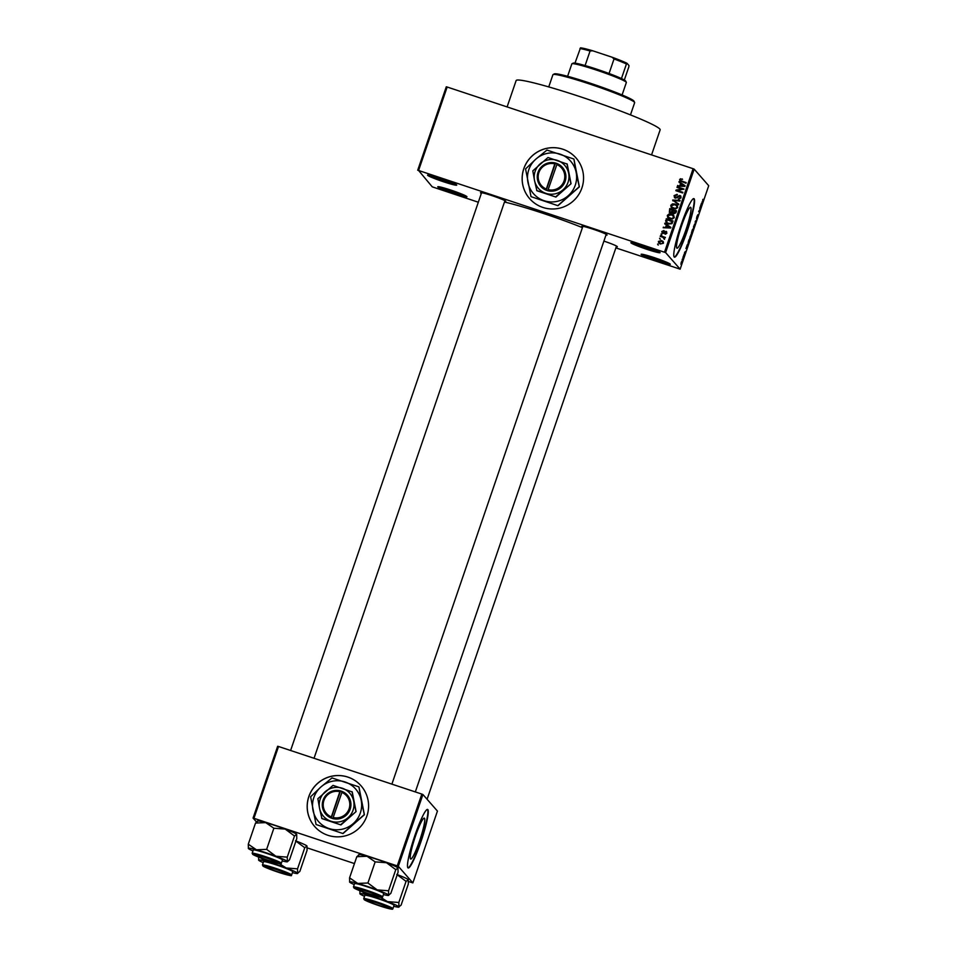 <?xml version="1.0" encoding="UTF-8"?>
<svg xmlns="http://www.w3.org/2000/svg" width="957" height="957" viewBox="0 0 957 957"><rect width="100%" height="100%" fill="white"/><g stroke="black" fill="none" stroke-linecap="round" stroke-linejoin="round"><path stroke-width="1.44" d="M660.019 252.492A15.432 1.124 18.9 0 1 660.079 252.564A15.432 1.124 18.9 0 1 646.573 249.215A15.432 1.124 18.9 0 1 630.962 242.839A15.432 1.124 18.9 0 1 630.962 242.6A15.432 1.124 18.9 0 1 645.461 246.475A15.432 1.124 18.9 0 1 660.019 252.492M633.283 242.863A14.403 1.041 -161.1 0 0 645.485 247.684A14.403 1.041 -161.1 0 0 658.081 251.344M456.668 184.952A15.432 1.124 18.9 0 1 456.728 185.036A15.432 1.124 18.9 0 1 443.235 181.674A15.432 1.124 18.9 0 1 427.623 175.298A15.432 1.124 18.9 0 1 427.612 175.071A15.432 1.124 18.9 0 1 442.122 178.935A15.432 1.124 18.9 0 1 456.668 184.952M429.944 175.322A14.403 1.041 -161.1 0 0 442.134 180.143A14.403 1.041 -161.1 0 0 454.731 183.816M466.884 196.604A15.432 1.124 18.9 0 1 466.944 196.675A15.432 1.124 18.9 0 1 453.451 193.326A15.432 1.124 18.9 0 1 437.839 186.95A15.432 1.124 18.9 0 1 437.827 186.711A15.432 1.124 18.9 0 1 452.338 190.587A15.432 1.124 18.9 0 1 466.884 196.604M440.16 186.974A14.403 1.041 -161.1 0 0 452.35 191.795A14.403 1.041 -161.1 0 0 464.946 195.455M670.235 264.132A15.432 1.124 18.9 0 1 670.295 264.216A15.432 1.124 18.9 0 1 656.801 260.866A15.432 1.124 18.9 0 1 641.19 254.49A15.432 1.124 18.9 0 1 641.178 254.251A15.432 1.124 18.9 0 1 655.689 258.115A15.432 1.124 18.9 0 1 670.235 264.132M643.511 254.502A14.403 1.041 -161.1 0 0 655.701 259.335A14.403 1.041 -161.1 0 0 668.297 262.996M523.802 168.671A30.851 30.528 -41.3 0 0 558.721 208.363A30.851 30.528 -41.3 0 0 576.042 157.977A30.851 30.528 -41.3 0 0 523.802 168.671M576.066 158.001A30.851 30.528 -41.3 0 0 523.838 168.719A30.851 30.528 -41.3 0 0 529.676 198.697M410.529 858.919A21.556 2.704 108.4 0 0 410.697 859.039A21.556 2.704 108.4 0 0 419.812 840.174A21.556 2.704 108.4 0 0 424.453 818.235A21.556 2.704 108.4 0 0 424.286 818.115A21.556 2.704 108.4 0 0 415.182 836.98A21.556 2.704 108.4 0 0 410.529 858.919M407.909 867.82A30.851 3.864 108.4 0 0 408.161 867.987A30.851 3.864 108.4 0 0 421.188 841A30.851 3.864 108.4 0 0 427.851 809.598A30.851 3.864 108.4 0 0 427.612 809.419A30.851 3.864 108.4 0 0 414.572 836.418A30.851 3.864 108.4 0 0 407.909 867.82M407.981 867.879A30.851 3.864 108.4 0 0 421.068 840.09A30.851 3.864 108.4 0 0 427.468 809.466A30.851 3.864 108.4 0 0 427.396 809.395M690.739 207.418A21.556 2.704 -71.6 0 1 686.097 229.357A21.556 2.704 -71.6 0 1 676.982 248.222A21.556 2.704 -71.6 0 1 676.814 248.102A21.556 2.704 -71.6 0 1 681.468 226.163A21.556 2.704 -71.6 0 1 690.571 207.298A21.556 2.704 -71.6 0 1 690.739 207.418M674.195 257.002A30.851 3.864 108.4 0 0 674.446 257.17A30.851 3.864 108.4 0 0 687.473 230.182A30.851 3.864 108.4 0 0 694.136 198.781A30.851 3.864 108.4 0 0 693.897 198.613A30.851 3.864 108.4 0 0 680.858 225.601A30.851 3.864 108.4 0 0 674.195 257.002M674.266 257.062A30.851 3.864 108.4 0 0 687.353 229.285A30.851 3.864 108.4 0 0 693.753 198.649A30.851 3.864 108.4 0 0 693.681 198.589M481.347 193.398A13.374 0.969 18.9 0 1 480.558 192.859A13.374 0.969 18.9 0 1 480.558 192.656A13.374 0.969 18.9 0 1 493.118 196.006A13.374 0.969 18.9 0 1 505.739 201.221A13.374 0.969 18.9 0 1 505.786 201.293A13.374 0.969 18.9 0 1 504.698 201.389M582.634 227.036A13.374 0.969 18.9 0 1 581.844 226.498A13.374 0.969 18.9 0 1 581.844 226.295A13.374 0.969 18.9 0 1 594.405 229.644A13.374 0.969 18.9 0 1 607.013 234.86A13.374 0.969 18.9 0 1 607.073 234.932A13.374 0.969 18.9 0 1 605.984 235.027M603.903 241.104A13.374 0.969 18.9 0 1 617.301 246.571A13.374 0.969 18.9 0 1 617.349 246.643A13.374 0.969 18.9 0 1 616.26 246.75M507.102 106.933L516.134 80.555A76.105 5.527 18.9 0 1 585.385 98.439A76.105 5.527 18.9 0 1 659.792 129.004A76.105 5.527 18.9 0 1 660.139 129.865L651.561 154.902M504.483 202.035A57.587 4.187 18.9 0 1 582.43 227.634M308.836 796.535A30.851 30.528 -41.3 0 0 343.754 836.227A30.851 30.528 -41.3 0 0 361.076 785.841A30.851 30.528 -41.3 0 0 308.836 796.535M361.1 785.864A30.851 30.528 -41.3 0 0 308.884 796.583A30.851 30.528 -41.3 0 0 314.721 826.549M660.354 239.178L659.588 238.245L660.354 239.178M662.782 237.24L660.234 236.391L660.438 235.769L665.366 237.408L664.373 237.767L664.529 239.286L662.782 237.24M664.278 239.322L663.751 237.683M661.801 234.944L661.048 234.01L661.801 234.944M662.878 233.532L661.801 231.51L663.895 230.529L662.483 231.785L663.464 232.862L665.988 231.319L666.909 233.185L665.019 234.142L666.204 232.97L665.869 231.977L662.878 233.532L662.053 233.018M662.483 231.785L663.464 232.862M663.859 233.317L666.383 231.773L665.988 231.319L666.694 231.773M665.486 234.202L666.598 233.424L665.869 231.977M666.347 225.098L664.732 223.244L670.869 227.371L670.642 228.017L663.189 227.742L665.617 227.228L666.347 225.098L665.617 227.228M667.304 215.445L668.967 214.033L671.503 214.189L673.716 215.504L674.254 217.765L669.948 218.986L667.735 217.562L667.304 215.445L668.967 214.033M670.773 205.3L672.448 203.889L674.972 204.044L677.185 205.36L677.723 207.621L673.429 208.841L671.204 207.418L670.773 205.3L671.168 205.755L672.448 203.889M679.59 179.557L682.162 178.923L680.367 179.844L680.654 180.682L686.181 182.62L685.978 183.242L679.817 180.849L680.403 178.744M680.367 179.844L681.049 181.136L686.085 182.907M664.529 252.158L693.107 168.707L694.172 169.138L665.605 252.6L418.58 170.478L432.253 186.842L478.321 202.226M693.107 168.707L447.158 87.015L418.58 170.478M680.606 183.457L678.98 181.603L685.116 185.73L684.901 186.388L677.448 186.101L679.877 185.598L680.606 183.457L679.877 185.598M682.413 189.223L676.994 187.428L677.209 186.806L683.98 189.055L677.424 190.515L682.867 192.321L682.652 192.943L675.869 190.694L676.097 190.024L682.413 189.223L676.097 190.024M675.391 198.195L674.087 195.623L677.077 194.331L674.864 195.934L675.594 197.573L679.829 195.443L681.085 197.812L678.417 199.008L680.283 197.573L679.59 196.053L677.329 197.788L674.398 197.549M675.989 198.015L675.044 197.226L675.989 198.015L679.829 195.443L680.786 196.041M678.884 199.104L680.678 198.015L679.59 196.053M678.597 204.786L672.687 200.001L680.092 200.42L679.877 201.054L673.393 200.527L678.812 204.14L678.597 204.786M670.438 213.052L669.302 212.346L669.744 208.602L676.515 210.851L675.869 212.765L673.584 213.901L672.388 212.765L670.438 213.052M673.584 213.901L672.927 213.555M668.273 224.034L665.988 222.658L666.275 218.746L673.046 220.995L671.993 223.663L668.273 224.034M660.414 244.011L658.763 243.054L658.404 241.427L661.55 240.554L663.141 241.499L663.512 243.126L660.414 244.011M658.356 245.004L657.603 244.059L658.356 245.004M665.605 252.6L680.14 269.168L615.865 247.899M417.707 170.262L446.285 86.812L447.158 87.015M682.162 259.694L682.365 259.072L682.162 259.694M683.609 255.459L683.824 254.837L683.609 255.459M687.282 244.729L687.329 247.396L685.966 248.581L687.282 244.729M690.87 234.656L690.858 237.121L689.686 239.094L691.205 234.286M694.339 224.512L694.327 226.965L693.167 228.95L694.686 224.141M696.947 216.473L697.88 214.691L696.708 218.017L698.096 215.193L696.84 218.794L697.892 215.804L696.481 218.627L696.947 216.473M696.852 217.837L696.481 218.627M701.541 203.087L701.804 205.097L700.225 206.939L701.541 203.087M680.14 269.168L708.718 185.718L694.172 169.138M702.821 199.499L702.665 202.609L703.012 199.295M699.77 208.267L699.974 207.645L700.668 208.435L698.993 211.066L699.34 212.31L698.646 211.521L700.321 208.889L699.77 208.267M695.261 221.438L696.78 219.787L695.452 221.187L695.284 224.165L695.261 221.438M691.863 231.343L692.521 229.441L693.203 230.218L691.791 233.64L691.863 231.343M691.755 232.766L691.421 233.46M688.43 241.391L689.04 239.585L689.734 240.363L687.975 244.119L688.43 241.391M684.65 252.373L685.511 251.38L684.542 254.203L685.308 252.002L684.303 254.048L684.65 252.373M682.999 257.23L683.214 256.608L683.717 257.182L683.035 259.096L682.999 257.23M681.252 262.29L682.102 260.866L680.929 264.311L681.252 262.29M398.315 866.324L397.251 865.894L421.834 794.083L422.91 794.513L398.315 866.324L412.862 882.892L408.531 881.541M354.449 863.573L307.245 847.902M421.834 794.083L278.523 746.484L253.94 818.295L253.067 818.079L256.428 821.907M253.067 818.079L277.662 746.269L278.523 746.484M397.251 865.894L253.94 818.295M412.862 882.892L437.445 811.081L422.91 794.513M702.115 201.736L702.869 201.987M701.577 204.965L700.979 205.875L701.577 204.965M699.806 208.148L700.668 208.435M698.694 211.413L699.543 211.688M693.418 228.364L694.483 224.751M693.61 226.211L693.622 228.245M694.579 224.787L693.705 226.247M692.342 229.931L693.203 230.218M692.916 230.745L691.839 232.958L692.916 230.745M692.629 230.422L691.444 232.778L692.629 230.422M689.626 238.377L691.002 234.896M690.129 236.355L690.153 238.389M691.098 234.932L690.236 236.391M688.873 240.075L689.734 240.363M689.435 240.889L688.908 240.291L688.179 243.509L689.435 240.889M688.239 243.545L688.753 242.851M687.317 246.595L686.731 247.516L687.317 246.595M683.095 256.966L683.717 257.182M681.707 262.78L681.181 263.713M681.24 262.35L681.898 261.476M680.786 179.198L682.556 179.366M680.762 180.299L681.049 181.136M680.044 181.064L679.984 180M679.207 182.548L678.98 181.603M679.374 182.045L685.068 185.885M677.987 186.125L677.664 185.455M678.058 185.909L680.271 186.041M680.738 185.646L684.686 186.316L681.324 183.923L680.738 185.646L684.291 185.873M677.484 187.584L677.209 186.806M677.592 187.261L683.884 189.342M682.772 192.608L677.424 190.515M674.613 197.764L674.087 195.623M674.482 196.065L677.472 194.785M680.224 195.886L680.953 196.281M680.678 198.015L679.984 196.496M672.927 200.898L672.687 200.001M673.082 200.444L679.948 200.838M678.764 204.296L673.393 200.527M672.831 204.331L674.972 204.044M675.367 204.499L677.377 205.588M671.599 207.86L671.168 205.755M671.958 207.226L675.678 208.925L677.329 207.813L676.563 205.695L674.757 204.666L671.563 205.564L671.958 207.226L675.283 208.47L676.934 207.358L676.563 205.695M669.529 212.562L669.744 208.602M670.139 209.045L676.42 211.138M670.139 211.904L671.036 212.885L673.094 210.719L670.319 209.475L669.744 211.461L670.642 212.43L672.699 210.265M673.333 212.813L674.075 213.698L675.905 211.653L673.489 210.528L672.938 212.358L673.68 213.244L675.522 211.21M674.075 213.698L672.938 212.358M671.036 212.885L669.744 211.461M669.362 214.476L671.503 214.189M671.898 214.643L673.895 215.744M668.118 218.017L667.687 215.899M668.488 217.371L672.197 219.069L673.848 217.957L673.082 215.839L671.276 214.811L668.094 215.708L668.488 217.371L671.802 218.627L673.453 217.502L673.082 215.839M666.204 222.885L665.653 220.553M666.048 221.007L666.275 218.746M666.658 219.189L672.95 221.282M667.316 223.065L671.623 223.723L672.436 221.797L666.85 219.62L666.921 222.622L668.5 223.412L671.228 223.28L672.041 221.354M664.959 224.177L664.732 223.244M665.127 223.687L670.809 227.527M663.727 227.766L663.404 227.096M663.799 227.539L666.012 227.682M666.479 227.287L670.426 227.957L667.065 225.565L666.479 227.287L670.032 227.515M662.268 233.221L661.801 231.51M662.196 231.965L664.29 230.984M662.878 232.24L663.357 233.329M666.598 233.424L666.263 232.419M661.323 234.788L661.048 234.01M660.725 236.546L660.438 235.769M660.832 236.223L665.271 237.695M664.517 238.915L664.146 238.137M659.875 239.023L659.588 238.245M658.978 243.269L658.404 241.427M658.799 241.882L661.55 240.554M661.933 241.008L663.321 241.726M659.493 242.133L660.976 243.832L663.201 243.329L662.938 242.324L661.335 241.176L659.098 241.678L659.768 243.126M663.201 243.329L660.976 243.832M659.098 241.678L660.581 243.377M657.878 244.848L657.603 244.059M553.098 74.538L554.402 73.904A42.168 3.062 18.9 0 1 594.046 84.479A42.168 3.062 18.9 0 1 633.809 100.928A42.168 3.062 18.9 0 1 633.977 101.155L634.611 102.447A43.197 3.134 -161.1 0 0 634.455 102.22A43.197 3.134 -161.1 0 0 593.711 85.376A43.197 3.134 -161.1 0 0 553.098 74.538A43.197 3.134 -161.1 0 0 552.919 74.718L548.744 86.908M630.472 114.888L634.647 102.698A43.197 3.134 -161.1 0 0 634.611 102.447M349.676 882.151A20.695 1.507 -161.1 0 1 349.604 882.043A20.695 1.507 -161.1 0 1 357.715 883.431A20.695 1.507 18.9 0 1 367.189 886.373A20.695 1.507 18.9 0 1 377.202 889.902L367.919 883L357.715 883.431L349.568 877.832L349.676 882.151A20.695 1.507 18.9 0 0 354.246 884.579M366.555 891.051A13.374 0.969 18.9 0 1 380.479 896.757A13.374 0.969 18.9 0 1 369.115 893.958A13.374 0.969 18.9 0 1 355.25 888.12A13.374 0.969 18.9 0 1 366.555 891.051M367.691 886.948A15.432 1.124 -161.1 0 0 354.568 883.622L353.444 886.924A15.432 1.124 18.9 0 1 366.567 890.237A15.432 1.124 18.9 0 1 382.633 896.924L383.757 893.623A15.432 1.124 -161.1 0 0 367.691 886.948M358.983 854.984L356.805 856.694L367.01 856.264L375.156 861.874L367.919 883M356.805 856.694L349.568 877.832M375.156 861.874L386.496 862.736L395.779 869.65L388.554 890.776L377.202 889.902A20.695 1.507 18.9 0 1 388.65 895.094L388.554 890.776M395.779 869.65L398.052 868.071A20.695 1.507 18.9 0 1 398.04 868.047L398.052 868.071A20.695 1.507 18.9 0 0 397.956 867.927L398.064 872.246L390.827 893.371L388.65 895.094A20.695 1.507 18.9 0 1 388.662 895.417A20.695 1.507 18.9 0 1 383.434 894.568M358.444 854.912L358.971 854.661A20.695 1.507 18.9 0 1 367.01 856.264A20.695 1.507 18.9 0 1 386.496 862.736A20.695 1.507 18.9 0 1 397.956 867.927M378.422 896.242A11.317 0.825 -161.1 0 0 378.493 896.219A11.317 0.825 -161.1 0 0 369.175 892.103A11.317 0.825 -161.1 0 0 357.26 888.778A11.317 0.825 -161.1 0 0 357.14 888.909A11.317 0.825 -161.1 0 0 367.285 893.18A11.317 0.825 -161.1 0 0 378.422 896.242M276.597 861.982A11.317 0.825 -161.1 0 0 264.407 857.281A11.317 0.825 -161.1 0 0 255.854 855.271A11.317 0.825 -161.1 0 0 256.512 855.749A11.317 0.825 -161.1 0 0 267.924 860.187A11.317 0.825 -161.1 0 0 277.207 862.58A11.317 0.825 -161.1 0 0 276.597 861.982M368.074 901.099A11.317 0.825 -161.1 0 0 379.486 905.549A11.317 0.825 -161.1 0 0 388.769 907.93A11.317 0.825 -161.1 0 0 388.159 907.332A11.317 0.825 -161.1 0 0 375.981 902.642A11.317 0.825 -161.1 0 0 367.416 900.621A11.317 0.825 -161.1 0 0 368.074 901.099M266.249 866.851A11.317 0.825 -161.1 0 0 266.13 866.982A11.317 0.825 -161.1 0 0 276.274 871.265A11.317 0.825 -161.1 0 0 287.411 874.315A11.317 0.825 -161.1 0 0 287.483 874.291A11.317 0.825 -161.1 0 0 278.164 870.176A11.317 0.825 -161.1 0 0 266.249 866.851M622.086 94.946L626.345 82.517A28.794 2.093 -161.1 0 0 626.321 82.35A28.794 2.093 -161.1 0 0 596.343 70.052A28.794 2.093 -161.1 0 0 571.975 63.736A28.794 2.093 -161.1 0 0 571.855 63.856L567.597 76.297M571.975 63.736L573.279 63.102A27.765 2.022 18.9 0 1 574.978 63.114A27.765 2.022 18.9 0 1 585.098 65.555A27.765 2.022 18.9 0 1 596.773 69.191A27.765 2.022 18.9 0 1 609.047 73.51A27.765 2.022 18.9 0 1 621.452 78.546A27.765 2.022 18.9 0 1 625.675 81.046L626.321 82.35M574.978 63.114L580.516 47.85A26.736 1.938 18.9 0 1 592.706 50.781L612.073 57.217A26.736 1.938 18.9 0 1 627.002 63.282L628.964 65.531L628.869 66.763L624.335 80.005M609.047 73.51L614.035 58.951L612.073 57.217M592.706 50.781L590.074 50.996A27.765 2.022 -161.1 0 0 579.954 48.556M585.098 65.555L590.074 50.996M627.002 63.282L626.44 63.987A27.765 2.022 -161.1 0 0 614.035 58.951M621.452 78.546L626.44 63.987M257.696 821.345L255.519 823.056L265.723 822.625A20.695 1.507 18.9 0 1 275.209 825.556A20.695 1.507 18.9 0 1 285.21 829.097L294.493 835.999L287.267 857.137L275.915 856.264L266.632 849.361L256.428 849.792L248.282 844.194L248.389 848.512A20.695 1.507 18.9 0 1 248.318 848.404A20.695 1.507 18.9 0 1 256.428 849.792A20.695 1.507 18.9 0 1 275.915 856.264A20.695 1.507 18.9 0 1 287.375 861.456L287.267 857.137M257.158 821.273L257.684 821.022A20.695 1.507 18.9 0 1 265.723 822.625L273.869 828.236L285.21 829.097A20.695 1.507 18.9 0 1 296.67 834.289L296.754 834.396A20.695 1.507 18.9 0 1 296.754 834.408A20.695 1.507 18.9 0 0 296.67 834.289L296.778 838.607L289.54 859.733L287.375 861.779A20.695 1.507 -161.1 0 0 287.375 861.456M267.828 860.319A13.374 0.969 18.9 0 1 253.964 854.481A13.374 0.969 18.9 0 1 265.268 857.412A13.374 0.969 18.9 0 1 279.193 863.118A13.374 0.969 18.9 0 1 267.828 860.319M281.346 863.286L282.471 859.984A15.432 1.124 -161.1 0 0 266.405 853.309A15.432 1.124 -161.1 0 0 253.282 849.983L252.158 853.285A15.432 1.124 18.9 0 1 265.28 856.599A15.432 1.124 18.9 0 1 281.346 863.286C278.224 862.927 288.236 866.48 267.972 860.487A14.81 1.077 -161.1 0 0 280.497 863.501A14.81 1.077 -161.1 0 0 265.137 857.257A14.81 1.077 -161.1 0 0 252.612 854.23A14.81 1.077 -161.1 0 0 267.972 860.475L253.055 854.601L252.158 853.285M255.519 823.056L248.282 844.194M273.869 828.236L266.632 849.361M294.493 835.999L296.67 834.289M252.959 850.94A20.695 1.507 18.9 0 1 248.389 848.512M282.148 860.929A20.695 1.507 -161.1 0 0 287.375 861.779M373.816 895.573L367.99 895.154A20.695 1.507 18.9 0 1 377.465 898.085A20.695 1.507 18.9 0 1 387.477 901.626L380.766 897.355M376.843 902.762A13.374 0.969 18.9 0 1 390.755 908.468A13.374 0.969 18.9 0 1 379.391 905.681A13.374 0.969 18.9 0 1 365.526 899.831A13.374 0.969 18.9 0 1 376.843 902.762M377.967 898.659A15.432 1.124 -161.1 0 0 364.844 895.345L363.72 898.647A15.432 1.124 18.9 0 1 376.843 901.961A15.432 1.124 18.9 0 1 392.908 908.636L394.045 905.334A15.432 1.124 -161.1 0 0 377.967 898.659M359.844 889.543L359.952 893.862A20.695 1.507 -161.1 0 1 359.88 893.754A20.695 1.507 -161.1 0 1 367.99 895.154L361.674 891.434M398.83 902.487L387.477 901.626A20.695 1.507 18.9 0 1 398.937 906.817L398.83 902.487L406.055 881.361L408.328 879.782A20.695 1.507 18.9 0 0 408.316 879.746L408.328 879.782M396.784 874.447L406.055 881.361M397.251 874.626A20.695 1.507 18.9 0 1 408.232 879.639L408.34 883.957L401.115 905.095L398.937 906.817A20.695 1.507 18.9 0 1 398.937 907.128A20.695 1.507 18.9 0 1 393.71 906.279M364.521 896.29A20.695 1.507 18.9 0 1 359.952 893.862M278.104 872.042A13.374 0.969 18.9 0 1 264.24 866.193A13.374 0.969 18.9 0 1 275.556 869.123A13.374 0.969 18.9 0 1 289.469 874.83A13.374 0.969 18.9 0 1 278.104 872.042M291.622 874.997L292.758 871.695A15.432 1.124 -161.1 0 0 276.681 865.02A15.432 1.124 -161.1 0 0 263.558 861.707L262.433 864.996A15.432 1.124 18.9 0 1 275.556 868.322A15.432 1.124 18.9 0 1 291.622 874.997C288.5 874.638 298.512 878.191 278.248 872.198A14.81 1.077 -161.1 0 0 290.772 875.212A14.81 1.077 -161.1 0 0 275.413 868.968A14.81 1.077 -161.1 0 0 262.888 865.953A14.81 1.077 -161.1 0 0 278.248 872.198L263.331 866.312L262.433 864.996M295.498 840.808L304.769 847.723L306.946 846L307.053 850.318L299.828 871.456L297.651 873.167L297.543 868.848L286.191 867.987L279.48 863.716M258.557 855.905L258.665 860.223A20.695 1.507 18.9 0 1 258.593 860.116A20.695 1.507 18.9 0 1 266.704 861.515L260.388 857.795M272.53 861.934L266.704 861.515A20.695 1.507 18.9 0 1 286.191 867.987A20.695 1.507 18.9 0 1 297.651 873.167L297.651 873.49A20.695 1.507 -161.1 0 0 297.651 873.167M304.769 847.723L297.543 868.848M306.946 846L307.03 846.108A20.695 1.507 18.9 0 1 307.03 846.12A20.695 1.507 18.9 0 0 306.946 846A20.695 1.507 18.9 0 0 295.964 840.988M263.235 862.652A20.695 1.507 18.9 0 1 258.665 860.223M292.423 872.64A20.695 1.507 -161.1 0 0 297.651 873.49M548.146 189.653L557.201 163.599L555.263 162.965A14.403 14.247 -41.3 0 0 538.025 172.368A14.403 14.247 -41.3 0 0 545.968 190.096L547.894 190.778L548.146 189.653A13.374 13.231 -41.3 0 0 564.068 180.933A13.374 13.231 -41.3 0 0 556.759 164.496M547.906 190.742A14.403 14.247 -41.3 0 0 565.132 181.375A14.403 14.247 -41.3 0 0 557.189 163.635M547.978 157.51L532.822 170.848L534.496 180.383L536.901 190.742L555.909 197.058L571.054 183.72L567.202 164.066L547.978 157.51M536.686 190.503L555.909 197.058M555.694 196.819L571.054 183.72M570.839 183.481L566.987 163.826M557.859 205.564L579.248 186.735L576.162 172.439A24.679 24.427 -41.3 0 0 535.908 159.077A24.679 24.427 -41.3 0 0 544.078 200.695A24.679 24.427 -41.3 0 0 576.162 172.439L573.925 159.125L579.368 186.866L557.967 205.695L531.027 196.652L557.967 205.695M573.805 158.994L546.973 150.07L535.908 159.077L525.572 168.91L531.027 196.652M568.661 173.361A17.489 17.298 -41.3 0 0 540.143 163.886A17.489 17.298 -41.3 0 0 545.933 193.362A17.489 17.298 -41.3 0 0 568.661 173.361M557.13 163.743L555.263 162.965L554.821 163.862L545.968 190.096M554.821 163.862A13.374 13.231 -41.3 0 0 538.887 172.571A13.374 13.231 -41.3 0 0 546.208 189.007M555.455 163.18L546.208 190.216M333.18 817.517L342.235 791.463L340.297 790.817A14.403 14.247 -41.3 0 0 323.059 800.231A14.403 14.247 -41.3 0 0 331.002 817.96L332.928 818.642L333.18 817.517A13.374 13.231 -41.3 0 0 349.102 808.797A13.374 13.231 -41.3 0 0 341.793 792.36M332.94 818.606A14.403 14.247 -41.3 0 0 350.166 809.227A14.403 14.247 -41.3 0 0 342.223 791.499M333.012 785.374L317.868 798.712L319.53 808.246L321.935 818.606L340.943 824.922L356.088 811.584L352.236 791.929L333.012 785.374M321.719 818.367L340.943 824.922M340.728 824.671L356.088 811.584M355.872 811.333L352.02 791.678M342.893 833.427L364.282 814.598L361.196 800.303A24.679 24.427 -41.3 0 0 320.942 786.941A24.679 24.427 -41.3 0 0 329.112 828.559A24.679 24.427 -41.3 0 0 361.196 800.303L358.959 786.977L364.402 814.73L343.013 833.559L316.061 824.515L343.013 833.559M358.839 786.845L332.007 777.933L320.942 786.941L310.618 796.774L316.061 824.515M353.695 801.212A17.489 17.298 -41.3 0 0 325.177 791.75A17.489 17.298 -41.3 0 0 330.966 821.226A17.489 17.298 -41.3 0 0 353.695 801.212M342.163 791.606L340.297 790.817L339.855 791.714L331.002 817.96M339.855 791.714A13.374 13.231 -41.3 0 0 323.921 800.435A13.374 13.231 -41.3 0 0 331.242 816.871M340.489 791.044L331.242 818.079M366.423 890.895A14.81 1.077 -161.1 0 0 353.899 887.869A14.81 1.077 -161.1 0 0 369.246 894.113A14.81 1.077 -161.1 0 0 381.783 897.14A14.81 1.077 -161.1 0 0 366.423 890.895M376.699 902.607A14.81 1.077 -161.1 0 0 364.174 899.592A14.81 1.077 -161.1 0 0 379.534 905.836A14.81 1.077 -161.1 0 0 392.059 908.851A14.81 1.077 -161.1 0 0 376.699 902.607M353.444 886.924L354.341 888.24L369.258 894.125C385.838 899.245 381.652 897.08 382.633 896.924M378.493 896.219L379.151 895.896M606.224 234.321L415.326 791.918M582.873 226.331L391.892 784.13M357.14 888.909L356.817 888.252M255.854 855.271L255.531 854.613M290.605 750.491L481.586 192.692M314.04 758.279L504.937 200.683M277.207 862.58L277.865 862.257M388.769 907.93L389.427 907.607M427.085 799.286L616.499 246.045M367.416 900.621L367.093 899.963M266.13 866.982L265.807 866.324M287.483 874.291L288.141 873.968M363.72 898.647L364.617 899.951L379.534 905.836C396.114 910.956 391.927 908.791 392.908 908.636"/></g></svg>

